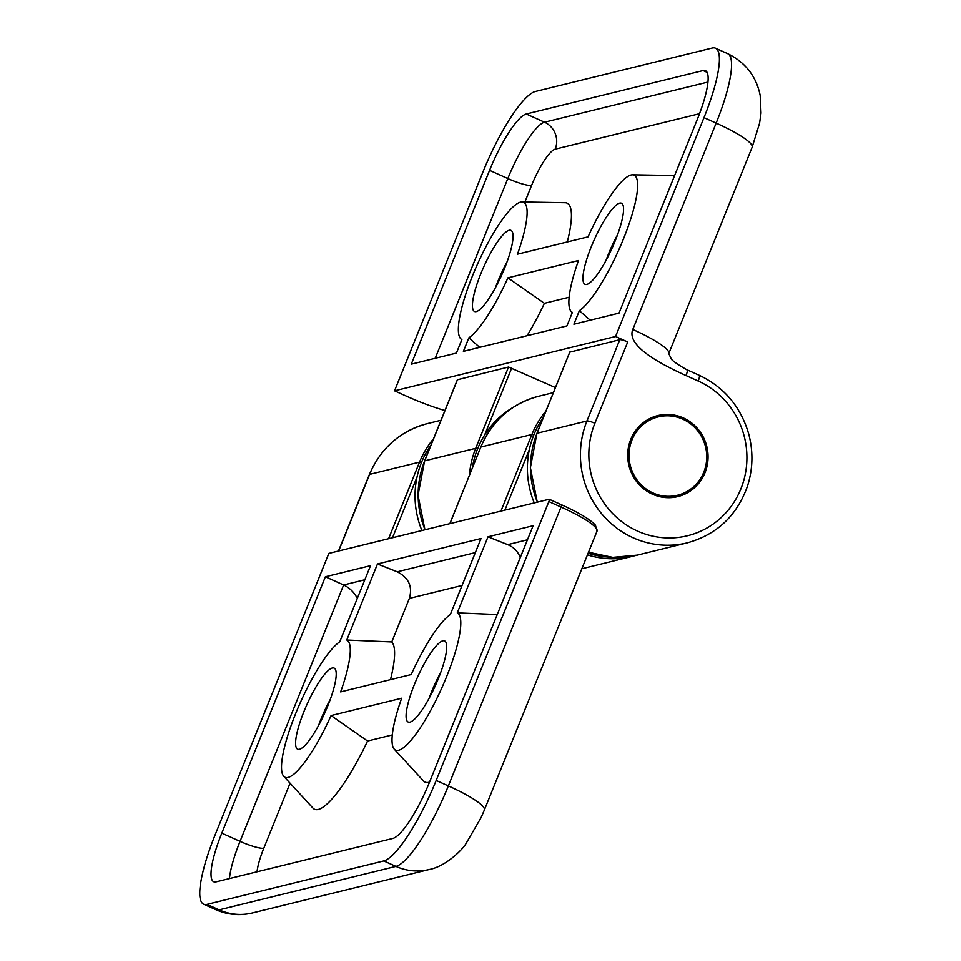 <?xml version="1.0" encoding="UTF-8"?>
<svg xmlns="http://www.w3.org/2000/svg" width="961" height="961" viewBox="0 0 961 961"><rect width="100%" height="100%" fill="white"/><g stroke="black" fill="none" stroke-linecap="round" stroke-linejoin="round"><path stroke-width="1.44" d="M479.695 347.353L468.848 337.84L463.382 351.366L566.918 325.923L572.384 312.397A75.234 16.685 114.2 0 1 571.11 311.448A75.234 16.685 114.2 0 1 578.51 260.515L507.913 277.861L544.406 303.328A92.328 20.481 114.2 0 1 527.096 335.713M579.363 310.679A75.234 16.685 114.2 0 0 624.818 235.505A75.234 16.685 114.2 0 0 632.506 174.818A75.234 16.685 114.2 0 0 588.072 236.85L517.474 254.197A75.234 16.685 -65.8 0 0 522.003 201.978A75.234 16.685 -65.8 0 0 477.521 264.095A75.234 16.685 -65.8 0 0 460.595 338.608A75.234 16.685 -65.8 0 0 461.881 339.545L456.415 353.083L411.272 364.171L489.581 170.337A57.456 12.745 114.2 0 1 526.28 114.011L703.104 70.561A57.456 12.745 114.2 0 1 705.434 70.682A57.456 12.745 114.2 0 1 697.35 119.284L619.028 313.118L573.897 324.217L579.363 310.679L590.21 320.205M522.003 201.978L565.14 202.711A92.328 20.481 114.2 0 1 567.29 241.956M569.128 297.249L544.406 303.328M569.813 352.146L619.797 339.689A6.835 1.141 22 0 1 627.725 341.972L615.557 336.506L703.981 117.65L716.149 123.116L632.782 329.467A54.717 9.105 22 0 1 668.772 353.588L671.283 358.97C672.388 361.324 685.109 368.964 686.995 369.781L686.995 369.781A6.835 1.514 114.2 0 1 686.022 375.559L698.191 381.036A6.835 1.514 -65.8 0 0 699.152 375.246L686.995 369.781A6.835 1.514 114.2 0 0 686.707 369.757M457.448 379.751L508.549 367.03L555.422 387.583M444.943 410.551A54.717 9.105 22 0 1 406.695 396.28L394.539 390.815L615.557 336.506M605.91 260.635A44.458 9.862 114.2 0 1 617.623 234.592M619.665 203.143A44.458 9.862 114.2 0 1 621.479 203.227A44.458 9.862 114.2 0 1 612.241 247.818A44.458 9.862 114.2 0 1 585.021 284.336A44.458 9.862 114.2 0 1 592.733 243.229A44.458 9.862 114.2 0 1 619.665 203.143M394.539 390.815L482.951 171.971A82.069 18.199 114.2 0 1 535.373 91.499L712.197 48.05A82.069 18.199 114.2 0 1 715.525 48.23A82.069 18.199 114.2 0 1 703.981 117.65M468.848 337.84A75.234 16.685 -65.8 0 0 507.913 277.861M509.162 230.292A44.458 9.862 114.2 0 1 510.964 230.388A44.458 9.862 114.2 0 1 501.726 274.978A44.458 9.862 114.2 0 1 474.518 311.484A44.458 9.862 114.2 0 1 482.218 270.389A44.458 9.862 114.2 0 1 509.162 230.292M652.471 494.206A41.719 40.086 -103.8 0 1 627.797 452.319A41.719 40.086 -103.8 0 1 657.925 415.548A41.719 40.086 -103.8 0 1 706.803 446.505A41.719 40.086 -103.8 0 1 677.829 496.585A41.719 40.086 -103.8 0 1 652.471 494.206M507.108 261.74A44.458 9.862 -65.8 0 0 495.408 287.783M632.782 329.467C627.725 341.972 645.48 357.336 686.022 375.559M549.139 499.264A2.739 0.613 114.2 0 1 549.248 499.264A2.739 0.613 114.2 0 1 548.863 501.582L561.032 507.048A54.717 9.105 22 0 1 597.021 531.169L484.356 810.039L481.149 817.475L465.869 843.782C462.565 849.536 445.7 866.51 429.207 869.501A54.717 52.567 -103.8 0 1 395.932 866.39L219.12 909.839L206.951 904.373A82.069 18.199 114.2 0 1 203.624 904.193A82.069 18.199 114.2 0 1 215.168 834.773L328.854 553.392L549.139 499.264M549.332 499.348L561.308 504.729A2.739 0.613 114.2 0 1 561.416 504.729A2.739 0.613 114.2 0 1 561.032 507.048L448.355 785.918L436.186 780.452A82.069 18.199 114.2 0 1 383.775 860.924L206.951 904.373M436.186 780.452L548.863 501.582M481.029 538.52L450.301 614.584A75.234 16.685 -65.8 0 0 411.224 674.55L340.638 691.896A75.234 16.685 114.2 0 0 346.753 640.026L377.481 563.963L481.029 538.52M409.987 722.131A44.458 9.862 114.2 0 1 408.185 722.035A44.458 9.862 114.2 0 1 417.41 677.445A44.458 9.862 114.2 0 1 444.631 640.939A44.458 9.862 114.2 0 1 436.931 682.034A44.458 9.862 114.2 0 1 409.987 722.131M299.472 749.28A44.458 9.862 114.2 0 1 297.67 749.184A44.458 9.862 114.2 0 1 306.907 704.593A44.458 9.862 114.2 0 1 334.116 668.087A44.458 9.862 114.2 0 1 326.416 709.194A44.458 9.862 114.2 0 1 299.472 749.28M331.077 715.561L401.674 698.215A75.234 16.685 -65.8 0 0 394.262 749.148A75.234 16.685 -65.8 0 0 440.126 691.608A75.234 16.685 -65.8 0 0 457.268 612.866L487.996 536.815L533.139 525.715L429.555 782.086A57.456 12.745 114.2 0 1 392.869 838.412L216.045 881.862A57.456 12.745 114.2 0 1 213.714 881.742A57.456 12.745 114.2 0 1 221.799 833.139L325.371 576.768L370.514 565.681L339.786 641.744A75.234 16.685 114.2 0 0 296.961 710.395A75.234 16.685 114.2 0 0 283.747 776.308L312.938 808.081A92.328 20.481 114.2 0 0 367.57 741.027L331.077 715.561A75.234 16.685 114.2 0 1 283.747 776.308M346.753 640.026L391.776 641.936L409.362 598.403C412.762 586.558 408.713 577.693 397.217 571.807L377.481 563.963M520.237 557.644C518.039 551.578 513.859 547.241 507.732 544.647L487.996 536.815M357.324 598.331C354.116 592.24 349.552 587.784 343.63 584.973L240.046 841.343A57.456 12.745 -65.8 0 0 229.439 878.57M497.257 614.535L457.268 612.866M392.292 734.949L367.57 741.027M325.371 576.768L343.63 584.973L364.82 579.759M429.567 782.074A92.328 20.481 114.2 0 1 423.453 780.933L394.262 749.148M440.775 672.292A44.458 9.862 -65.8 0 0 429.074 698.335M391.776 641.936A92.328 20.481 114.2 0 1 390.454 679.655M318.559 725.483A44.458 9.862 114.2 0 1 330.26 699.44M588.096 553.26A87.547 84.112 76.2 0 0 610.079 557.164M543.373 417.398A87.547 84.112 76.2 0 0 534.256 502.915M652.975 492.957A40.35 38.764 -103.8 0 1 629.119 452.439A40.35 38.764 -103.8 0 1 658.249 416.882A40.35 38.764 -103.8 0 1 705.53 446.817A40.35 38.764 -103.8 0 1 677.505 495.251A40.35 38.764 -103.8 0 1 652.975 492.957M513.63 407.08A87.547 84.112 76.2 0 0 472.307 468.031M431.008 445.003A87.547 84.112 76.2 0 0 421.903 530.52M524.886 202.026L531.613 185.377A20.517 3.412 22 0 1 507.828 178.542L435.213 358.297M531.613 185.377A36.938 8.193 114.2 0 1 555.194 149.171A20.517 19.713 76.2 0 0 544.527 122.215A57.456 12.745 -65.8 0 0 507.828 178.542L489.581 170.337M555.194 149.171L699.524 113.71M707.957 82.057L544.527 122.215L526.28 114.011M703.104 70.561L707.068 72.339M537.391 502.147A88.917 85.421 -103.8 0 1 537.043 433.243L586.955 420.978A88.917 85.421 76.2 0 0 601.31 513.342A88.917 85.421 76.2 0 0 687.247 542.857C716.606 534.712 736.619 515.985 747.286 486.686C752.919 469.388 753.412 451.862 748.739 434.096C740.787 406.815 724.258 387.211 699.152 375.246M619.797 339.689L586.955 420.978A6.835 1.141 -158 0 1 594.883 423.26L627.725 341.972M536.971 433.435L569.885 351.954M687.247 542.857L637.335 555.122A88.917 85.421 -103.8 0 1 588.516 552.215M425.038 529.751A88.917 85.421 -103.8 0 1 424.69 460.848L475.707 448.319A88.917 85.421 76.2 0 0 469.436 475.166M508.549 367.03L475.707 448.319L477.641 448.727M424.606 461.04L457.532 379.559M484.572 435.129L511.72 367.943M752.139 147.237A54.717 9.105 -158 0 0 716.149 123.116A82.069 18.199 114.2 0 0 727.693 53.696C745.412 62.357 756.235 76.267 760.175 95.415L761.028 113.05L759.586 123.152L752.139 147.237L668.772 353.588M698.191 381.036A82.069 78.85 -103.8 0 1 740.871 488.873A82.069 78.85 -103.8 0 1 637.563 531.097A82.069 78.85 -103.8 0 1 594.883 423.26M409.362 598.403L462.073 585.453M475.335 552.611L397.217 571.807M527.445 539.806L507.732 544.647M257.031 871.783A36.938 8.193 114.2 0 1 263.819 848.179A20.517 3.412 22 0 1 240.046 841.343L221.799 833.139M263.819 848.179L290.078 783.191M545.896 411.14A88.917 85.421 76.2 0 0 531.889 434.504L480.86 447.045A88.917 85.421 -103.8 0 1 538.725 396.244L553.368 392.641M449.916 523.637L480.764 447.117C492.2 420.594 511.516 403.644 538.725 396.244M533.823 434.925L531.889 434.504L500.945 511.096M587.435 554.881A88.917 85.421 76.2 0 0 632.182 556.395L581.837 568.768M383.775 860.924L395.932 866.39A82.069 18.199 114.2 0 0 448.355 785.918A54.717 9.105 22 0 1 484.356 810.039M203.624 904.193L215.793 909.659A82.069 18.199 114.2 0 0 219.12 909.839A54.717 52.567 76.2 0 0 252.383 912.95L429.207 869.501M369.36 474.554A6.835 1.141 22 0 1 369.613 474.386A88.917 85.421 -103.8 0 1 427.477 423.585C400.184 431.008 380.808 448.006 369.36 474.554L338.464 551.025M338.668 550.977L369.613 474.386L419.537 462.121L388.58 538.713M433.543 438.745A88.917 85.421 76.2 0 0 419.537 462.121L421.459 462.529M392.52 537.74L417.002 477.124M480.788 447.237L449.832 523.661M504.873 510.135L529.367 449.52M571.11 311.448L572.263 312.709M460.595 338.608L461.748 339.858M632.506 174.818L674.622 175.539M457.424 379.631L424.582 460.92L418.035 495.263L424.93 529.775M569.777 352.026L536.935 433.315L530.388 467.659L537.283 502.171M637.335 555.122L612.782 557.368L588.504 552.251M715.525 48.23L727.693 53.696M549.248 499.264L561.416 504.729C578.942 512.681 590.282 519.493 595.436 525.186L597.021 531.169M215.793 909.659C227.613 914.836 239.806 915.929 252.383 912.95M441.015 420.257L427.477 423.585M632.182 556.395L634.753 555.722M667.619 497.678L677.505 495.251M648.363 419.308L658.249 416.882"/></g></svg>
